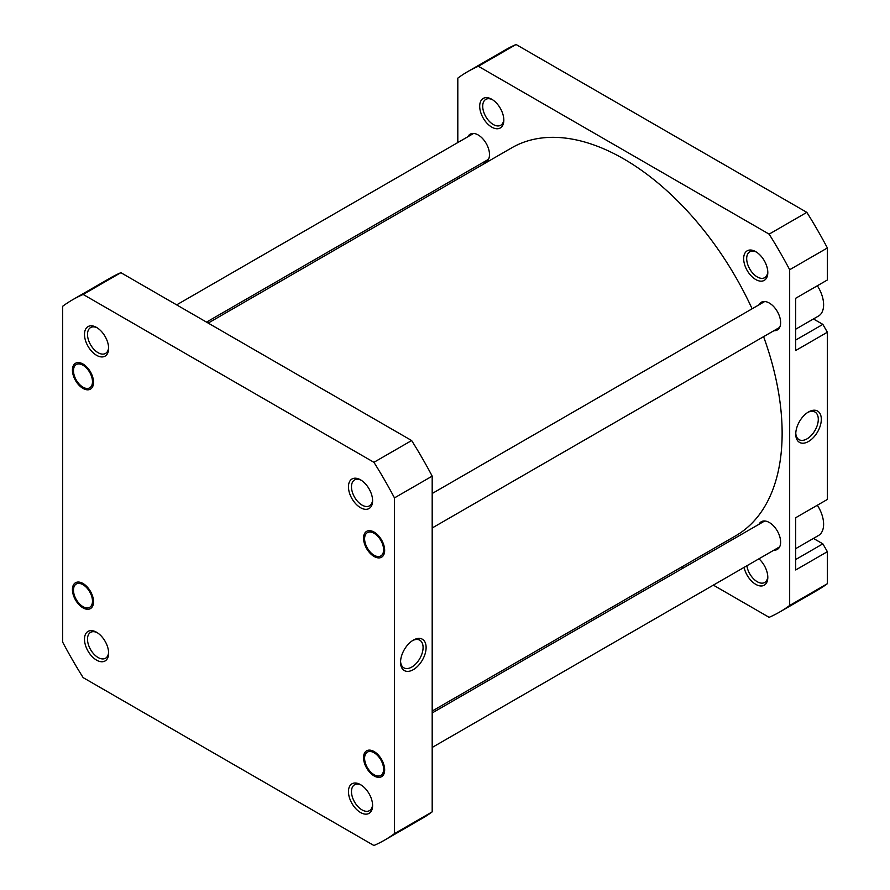 <?xml version="1.0" encoding="UTF-8"?>
<svg xmlns="http://www.w3.org/2000/svg" width="890" height="890" viewBox="0 0 890 890"><rect width="100%" height="100%" fill="white"/><g stroke="black" fill="none" stroke-linecap="round" stroke-linejoin="round"><path stroke-width="1.33" d="M817.343 285.757A24.531 14.162 60 0 1 818.533 316.017L795.705 329.2M817.343 505.22A24.531 14.162 60 0 1 818.533 535.48L795.705 548.663M758.925 558.809A17.066 9.857 60 0 1 767.803 577.376A17.066 9.857 60 0 1 755.732 584.341A17.066 9.857 60 0 1 744.096 567.375M746.866 565.773A14.93 8.622 -120 0 0 757.245 581.726A14.93 8.622 -120 0 0 764.71 582.472A14.93 8.622 -120 0 0 767.77 576.464M755.732 279.527A17.066 9.857 60 0 1 743.662 258.634A17.066 9.857 60 0 1 755.732 251.659L755.732 251.659A17.066 9.857 60 0 1 767.803 272.562A17.066 9.857 60 0 1 755.732 279.527M756.511 252.148A14.93 8.622 -120 0 0 749.781 251.792A14.93 8.622 -120 0 0 747.489 263.763A14.93 8.622 -120 0 0 757.245 276.923A14.93 8.622 -120 0 0 764.71 277.658A14.93 8.622 -120 0 0 767.77 271.65M491.758 127.125A17.066 9.857 60 0 1 479.699 106.233A17.066 9.857 60 0 1 491.758 99.257L491.758 99.257A17.066 9.857 60 0 1 503.829 120.161A17.066 9.857 60 0 1 491.758 127.125M492.537 99.736A14.93 8.622 -120 0 0 485.807 99.391A14.93 8.622 -120 0 0 483.515 111.361A14.93 8.622 -120 0 0 493.271 124.511A14.93 8.622 -120 0 0 500.736 125.256A14.93 8.622 -120 0 0 503.807 119.249M808.532 441.473A18.078 10.435 -60 0 1 795.749 434.098A18.078 10.435 -60 0 1 808.532 411.948L808.532 411.948A18.078 10.435 -60 0 1 821.314 419.335A18.078 10.435 -60 0 1 808.532 441.473M795.771 433.185A15.942 9.211 120 0 0 799.042 439.649A15.942 9.211 120 0 0 807.019 438.859A15.942 9.211 120 0 0 817.432 424.808A15.942 9.211 120 0 0 814.995 412.037A15.942 9.211 120 0 0 807.753 412.426M758.97 304.836A15.998 9.234 60 0 1 761.306 302.255A15.998 9.234 60 0 1 769.305 303.045A15.998 9.234 60 0 1 779.762 317.14A15.998 9.234 60 0 1 777.304 329.968A15.998 9.234 60 0 1 773.899 330.702M758.97 524.299A15.998 9.234 60 0 1 761.306 521.718A15.998 9.234 60 0 1 769.305 522.508A15.998 9.234 60 0 1 779.762 536.603A15.998 9.234 60 0 1 777.304 549.43A15.998 9.234 60 0 1 773.899 550.165M467.851 136.76A15.998 9.234 60 0 1 470.187 134.179A15.998 9.234 60 0 1 478.186 134.969A15.998 9.234 60 0 1 488.632 149.064A15.998 9.234 60 0 1 486.185 161.891A15.998 9.234 60 0 1 482.781 162.625M457.816 142.545L457.816 78.131A311.978 180.125 60 0 1 467.762 71.612L505.464 49.84A311.978 180.125 60 0 1 516.078 44.5L806.841 212.365A311.978 180.125 60 0 1 827.377 247.954L827.377 279.972L795.705 298.261L795.705 350.504L827.377 332.226L822.861 324.383L813.449 318.954M827.377 332.226L827.377 499.435L795.705 517.724L795.705 569.967L827.377 551.689L822.861 543.846L813.449 538.417M467.762 71.612A311.978 180.125 60 0 1 478.364 66.272L769.127 234.137A311.978 180.125 60 0 1 789.675 269.726L789.675 605.467A311.978 180.125 60 0 1 779.74 611.986L817.443 590.215A311.978 180.125 60 0 0 827.377 583.695L827.377 551.689M457.816 177.032L457.816 178.957M681.807 566.919L683.476 567.887M713.346 585.131L769.127 617.326A311.978 180.125 60 0 0 779.74 611.986M789.675 269.726L827.377 247.954M827.377 583.695L789.675 605.467M478.364 66.272L516.078 44.5M806.841 212.365L769.127 234.137M795.705 340.058L822.861 324.383M795.705 559.521L822.861 543.846M383.279 552.456A13.439 7.754 -120 0 0 376.603 535.135A13.439 7.754 -120 0 0 364.933 536.103A13.439 7.754 -120 0 0 364.6 538.795A13.439 7.754 -120 0 0 374.1 555.249A13.439 7.754 -120 0 0 383.279 552.456M365.167 754.865A13.439 7.754 -120 0 0 364.6 758.258A13.439 7.754 -120 0 0 374.1 774.712A13.439 7.754 -120 0 0 383.045 772.62A13.439 7.754 -120 0 0 377.327 755.276A13.439 7.754 -120 0 0 365.167 754.865M208.193 323.081L511.75 147.818A223.991 129.317 60 0 1 574.05 139.463A223.991 129.317 60 0 1 752.117 308.797M763.587 336.654A223.991 129.317 60 0 1 735.741 535.78L432.184 711.043M92.148 384.38A13.439 7.754 -120 0 0 85.473 367.058A13.439 7.754 -120 0 0 73.814 368.026A13.439 7.754 -120 0 0 73.481 370.718A13.439 7.754 -120 0 0 82.981 387.172A13.439 7.754 -120 0 0 92.148 384.38M360.528 507.701A17.066 9.857 60 0 1 348.457 486.797A17.066 9.857 60 0 1 360.528 479.832L360.528 479.832A17.066 9.857 60 0 1 372.599 500.736A17.066 9.857 60 0 1 360.528 507.701M361.307 480.311A14.93 8.622 -120 0 0 354.576 479.966A14.93 8.622 -120 0 0 352.284 491.925A14.93 8.622 -120 0 0 362.041 505.086A14.93 8.622 -120 0 0 369.506 505.832A14.93 8.622 -120 0 0 372.576 499.824M374.1 556.472A14.93 8.622 60 0 1 363.543 538.183A14.93 8.622 60 0 1 374.1 532.087L374.1 532.087A14.93 8.622 60 0 1 384.658 550.376A14.93 8.622 60 0 1 374.1 556.472M374.1 775.935A14.93 8.622 60 0 1 363.543 757.646A14.93 8.622 60 0 1 374.1 751.549L374.1 751.549A14.93 8.622 60 0 1 384.658 769.839A14.93 8.622 60 0 1 374.1 775.935M360.528 812.514A17.066 9.857 60 0 1 348.457 791.611A17.066 9.857 60 0 1 360.528 784.646L360.528 784.646A17.066 9.857 60 0 1 372.599 805.539A17.066 9.857 60 0 1 360.528 812.514M361.307 785.125A14.93 8.622 -120 0 0 354.576 784.769A14.93 8.622 -120 0 0 352.284 796.739A14.93 8.622 -120 0 0 362.041 809.9A14.93 8.622 -120 0 0 369.506 810.634A14.93 8.622 -120 0 0 372.576 804.627M96.554 660.113A17.066 9.857 60 0 1 84.494 639.209A17.066 9.857 60 0 1 96.554 632.245L96.554 632.245A17.066 9.857 60 0 1 108.625 653.138A17.066 9.857 60 0 1 96.554 660.113M97.333 632.723A14.93 8.622 -120 0 0 90.602 632.367A14.93 8.622 -120 0 0 88.31 644.338A14.93 8.622 -120 0 0 98.067 657.499A14.93 8.622 -120 0 0 105.532 658.233A14.93 8.622 -120 0 0 108.602 652.225M82.981 607.859A14.93 8.622 60 0 1 72.424 589.569A14.93 8.622 60 0 1 82.981 583.473L82.981 583.473A14.93 8.622 60 0 1 93.539 601.762A14.93 8.622 60 0 1 82.981 607.859M82.981 388.396A14.93 8.622 60 0 1 72.424 370.107A14.93 8.622 60 0 1 82.981 364.01L82.981 364.01A14.93 8.622 60 0 1 93.539 382.3A14.93 8.622 60 0 1 82.981 388.396M96.554 355.299A17.066 9.857 60 0 1 84.494 334.395A17.066 9.857 60 0 1 96.554 327.431L96.554 327.431A17.066 9.857 60 0 1 108.625 348.335A17.066 9.857 60 0 1 96.554 355.299M97.333 327.909A14.93 8.622 -120 0 0 90.602 327.565A14.93 8.622 -120 0 0 88.31 339.524A14.93 8.622 -120 0 0 98.067 352.685A14.93 8.622 -120 0 0 105.532 353.43A14.93 8.622 -120 0 0 108.602 347.411M413.327 640.121L413.327 640.121A18.078 10.435 -60 0 1 426.11 647.497A18.078 10.435 -60 0 1 413.327 669.647A18.078 10.435 -60 0 1 400.545 662.26A18.078 10.435 -60 0 1 413.327 640.121L413.327 640.121M400.567 661.348A15.942 9.211 120 0 0 403.838 667.823A15.942 9.211 120 0 0 411.814 667.033A15.942 9.211 120 0 0 422.227 652.982A15.942 9.211 120 0 0 419.791 640.199A15.942 9.211 120 0 0 412.548 640.6M394.47 497.899A311.978 180.125 -120 0 0 373.922 462.311L83.159 294.445A311.978 180.125 -120 0 0 72.557 299.785A311.978 180.125 -120 0 0 62.623 306.305L62.623 642.046A311.978 180.125 -120 0 0 83.159 677.635L373.922 845.5A311.978 180.125 -120 0 0 384.536 840.16A311.978 180.125 -120 0 0 394.47 833.641L394.47 497.899L432.184 476.128A311.978 180.125 -120 0 0 411.636 440.539L120.873 272.674A311.978 180.125 -120 0 0 110.26 278.014L72.557 299.785M384.536 840.16L422.238 818.388A311.978 180.125 -120 0 0 432.184 811.869L432.184 476.128M432.184 811.869L394.47 833.641M120.873 272.674L83.159 294.445M373.922 462.311L411.636 440.539M92.148 603.843A13.439 7.754 -120 0 0 85.473 586.521A13.439 7.754 -120 0 0 73.814 587.489A13.439 7.754 -120 0 0 73.481 590.181A13.439 7.754 -120 0 0 82.981 606.635A13.439 7.754 -120 0 0 92.148 603.843M432.184 493.505L764.71 301.521M432.184 527.993L779.651 327.386M432.184 747.455L779.651 546.849M432.184 712.968L764.71 520.984M176.654 304.87L473.591 133.444M206.524 322.113L488.521 159.299"/></g></svg>

